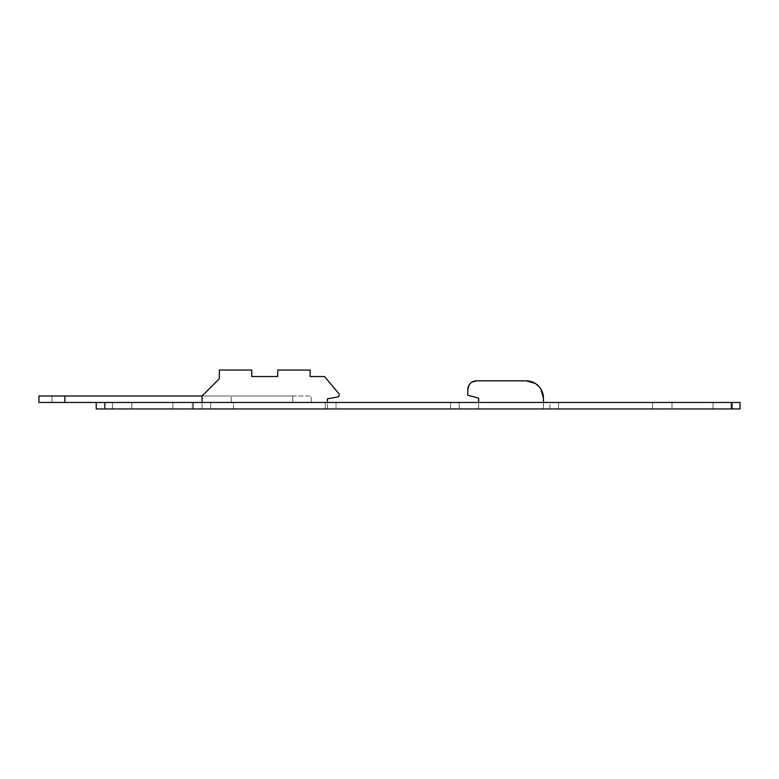 <?xml version="1.0" encoding="UTF-8"?>
<svg xmlns="http://www.w3.org/2000/svg" width="779" height="779" viewBox="0 0 779 779"><rect width="100%" height="100%" fill="white"/><g stroke="black" fill="none" stroke-linecap="round" stroke-linejoin="round"><path stroke-width="0.58" stroke-dasharray="3.9 2.92" d="M251.763 376.539L251.763 370.054L219.357 370.054L219.357 378.701L202.073 395.985L202.073 408.946L327.384 408.946L327.384 398.819L337.482 397.037A2.162 2.162 0 0 0 338.758 393.522L324.512 376.539L310.1 376.539L310.1 370.054L277.694 370.054L277.694 376.539L251.763 376.539L251.763 370.054L219.357 370.054L219.357 378.701L202.073 395.985L202.073 408.946L327.384 408.946L327.384 398.819L337.482 397.037A2.162 2.162 0 0 0 338.758 393.522L324.512 376.539L310.1 376.539L310.1 370.054L277.694 370.054L277.694 376.539L251.763 376.539L251.763 370.054L219.357 370.054L219.357 378.701L202.073 395.985L231.236 395.985L64.881 395.985L64.881 402.461L51.911 402.461L740.05 402.461L740.05 408.946L96.206 408.946L96.206 402.461L231.236 402.461L231.236 395.985L231.236 402.461L231.236 395.985L231.236 402.461L38.95 402.461M202.073 408.946L202.073 402.461L193.426 402.461L202.073 402.461L202.073 408.946L193.426 408.946L193.426 402.461L210.71 402.461L193.426 402.461L193.426 408.946L193.426 402.461L193.426 408.946L210.71 408.946L210.71 402.461L336.022 402.461L210.71 402.461L210.71 408.946L210.71 402.461L210.71 408.946L193.426 408.946L202.073 408.946M327.384 408.946L327.384 402.461L336.022 402.461L336.022 408.946L336.022 402.461L311.181 402.461L311.181 395.985L311.181 402.461L325.223 402.461L325.223 408.946L325.223 402.461L292.816 402.461L327.384 402.461L327.384 408.946L336.022 408.946L210.71 408.946L336.022 408.946L336.022 402.461L336.022 408.946L327.384 408.946M478.627 402.461L478.627 408.946L478.627 402.461L478.627 408.946L543.44 408.946L543.44 398.147A17.284 17.284 0 0 0 526.156 380.853L476.466 380.853A8.647 8.647 0 0 0 467.819 389.5C468.335 384.251 471.217 381.369 476.466 380.853L526.156 380.853C536.653 381.885 542.418 387.64 543.44 398.147L543.44 408.946L543.44 402.461L450.535 402.461L459.182 402.461L459.182 408.946L478.627 408.946L478.627 402.461M467.819 395.245L478.627 398.147L467.819 395.245L467.819 389.5L467.819 395.245L478.627 398.147M543.44 408.946L549.925 408.946L549.925 402.461L558.562 402.461L450.535 402.461L459.182 402.461L459.182 408.946L543.44 408.946L543.44 402.461L549.925 402.461L549.925 408.946L558.562 408.946L558.562 402.461L558.562 408.946L450.535 408.946L450.535 402.461L450.535 408.946L459.182 408.946L450.535 408.946L450.535 402.461L450.535 408.946L558.562 408.946L558.562 402.461L558.562 408.946L543.44 408.946M337.482 397.037A2.162 2.162 0 0 0 338.758 393.522L324.512 376.539L310.1 376.539L310.1 370.054L277.694 370.054L277.694 376.539M202.073 395.985L202.073 402.461L231.236 402.461L202.073 402.461M535.154 383.385L540.918 389.149M469.085 385.001L471.967 382.119M64.881 395.985L64.881 402.461L64.881 395.985L51.911 395.985L292.816 395.985L292.816 402.461L292.816 395.985L38.95 395.985M233.398 408.946L233.398 402.461L292.816 402.461L233.398 402.461L233.398 408.946L325.223 408.946L233.398 408.946M64.881 402.461L96.206 402.461M51.911 395.985L51.911 402.461L51.911 395.985M231.236 395.985L311.181 395.985L231.236 395.985M722.766 402.461L732.484 402.461L722.766 402.461M662.267 402.461L671.995 402.461L662.267 402.461M182.627 402.461L172.909 402.461L182.627 402.461M122.128 402.461L131.855 402.461L122.128 402.461M722.766 408.946L713.048 408.946L722.766 408.946M662.267 408.946L671.995 408.946L662.267 408.946M182.627 408.946L172.909 408.946L182.627 408.946M122.128 408.946L131.855 408.946L122.128 408.946M731.403 408.946L731.403 402.461M104.844 408.946L104.844 402.461M172.909 408.946L172.909 402.461L172.909 408.946M192.345 408.946L192.345 402.461L192.345 408.946M713.048 408.946L713.048 402.461L713.048 408.946M732.484 408.946L732.484 402.461L732.484 408.946M652.549 408.946L652.549 402.461L652.549 408.946M671.995 408.946L671.995 402.461L671.995 408.946M112.41 408.946L112.41 402.461L112.41 408.946M131.855 408.946L131.855 402.461L131.855 408.946"/><path stroke-width="1.17" d="M96.206 402.461L740.05 402.461L740.05 408.946L96.206 408.946L96.206 402.461L38.95 402.461L38.95 395.985L38.95 402.461M337.482 397.037L327.384 398.819L327.384 402.461L327.384 398.819L337.482 397.037A2.162 2.162 0 0 0 338.758 393.522L324.512 376.539L310.1 376.539L310.1 370.054L277.694 370.054L277.694 376.539L251.763 376.539L251.763 370.054L219.357 370.054L219.357 378.701L202.073 395.985L64.881 395.985L64.881 402.461M202.073 395.985L202.073 402.461M540.918 389.149L543.44 398.147L543.44 402.461L543.44 398.147A17.284 17.284 0 0 0 526.156 380.853L476.466 380.853A8.647 8.647 0 0 0 467.819 389.5L467.819 395.245L478.627 398.147L478.627 402.461L478.627 398.147M277.694 376.539L251.763 376.539M471.967 382.119L476.466 380.853L526.156 380.853L535.154 383.385M467.819 395.245L467.819 389.5L469.085 385.001M38.95 395.985L64.881 395.985M104.844 408.946L104.844 402.461M731.403 408.946L731.403 402.461"/></g></svg>
